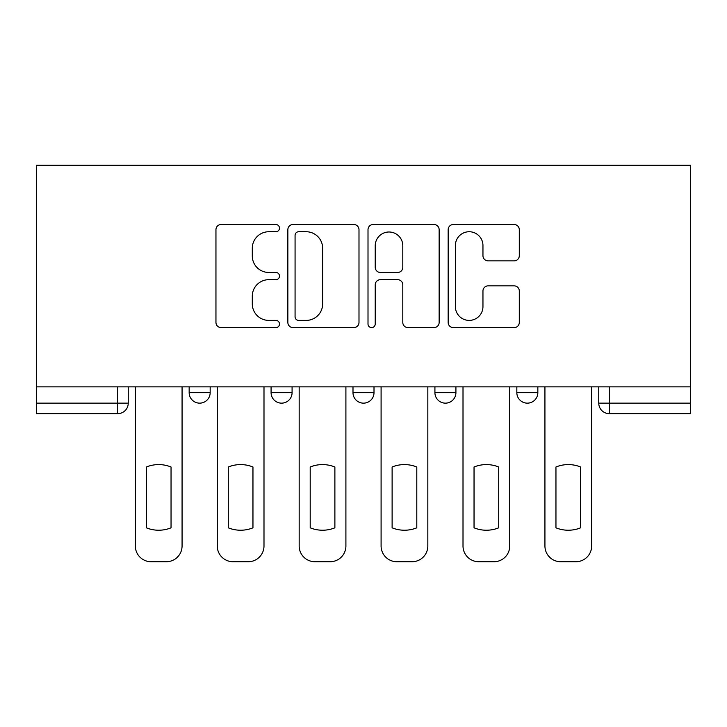 <?xml version="1.0" encoding="UTF-8"?>
<svg xmlns="http://www.w3.org/2000/svg" width="727" height="727" viewBox="0 0 727 727"><rect width="100%" height="100%" fill="white"/><g stroke="black" fill="none" stroke-linecap="round" stroke-linejoin="round"><path stroke-width="1.09" d="M279.486 228.133A3.608 3.608 0 0 0 275.878 224.525L221.108 224.525A5.153 5.153 0 0 0 215.955 229.677L215.955 322.461A5.153 5.153 0 0 0 221.108 327.613L275.878 327.613A3.608 3.608 0 0 0 279.486 324.006A3.608 3.608 0 0 0 275.878 320.398L268.79 320.398A16.494 16.494 0 0 1 252.296 303.904L252.296 296.171A16.494 16.494 0 0 1 268.79 279.677L275.878 279.677A3.608 3.608 0 0 0 279.486 276.069A3.608 3.608 0 0 0 275.878 272.461L268.79 272.461A16.494 16.494 0 0 1 252.296 255.968L252.296 248.234A16.494 16.494 0 0 1 268.79 231.74L275.878 231.74A3.608 3.608 0 0 0 279.486 228.133M516.833 392.644L516.833 386.864L516.833 392.644A10.505 10.505 0 0 0 527.339 403.149A10.505 10.505 0 0 1 516.833 392.644L537.844 392.644A10.505 10.505 0 0 1 527.339 403.149M352.995 386.864L352.995 392.644L374.005 392.644A10.505 10.505 0 0 1 363.5 403.149A10.505 10.505 0 0 1 352.995 392.644L352.995 386.864M271.08 392.644L271.08 386.864L271.08 392.644A10.505 10.505 0 0 0 281.585 403.149A10.505 10.505 0 0 1 271.08 392.644L292.081 392.644A10.505 10.505 0 0 1 281.585 403.149A10.505 10.505 0 0 0 292.081 392.644A10.505 10.505 0 0 1 281.585 403.149M189.156 392.644L189.156 386.864L189.156 392.644A10.505 10.505 0 0 0 199.661 403.149A10.505 10.505 0 0 1 189.156 392.644L210.167 392.644A10.505 10.505 0 0 1 199.661 403.149A10.505 10.505 0 0 0 210.167 392.644A10.505 10.505 0 0 1 199.661 403.149M514.134 260.866A5.153 5.153 0 0 0 519.296 255.704L519.296 229.677A5.153 5.153 0 0 0 514.134 224.525L453.312 224.525A5.153 5.153 0 0 0 448.159 229.677L448.159 322.461A5.153 5.153 0 0 0 453.312 327.613L514.134 327.613A5.153 5.153 0 0 0 519.296 322.461L519.296 291.018A5.153 5.153 0 0 0 514.134 285.856L488.108 285.856A5.153 5.153 0 0 0 482.955 291.018L482.955 306.603A13.786 13.786 0 0 1 469.169 320.398A13.786 13.786 0 0 1 455.375 306.603L455.375 245.526A13.786 13.786 0 0 1 469.169 231.74A13.786 13.786 0 0 1 482.955 245.526L482.955 255.704A5.153 5.153 0 0 0 488.108 260.866L514.134 260.866M690.65 386.864L36.35 386.864L36.35 165.265L690.65 165.265L690.65 413.645L609.253 413.645A10.505 10.505 0 0 1 598.757 403.149L690.65 403.149M358.993 229.677A5.153 5.153 0 0 0 353.84 224.525L293.017 224.525A5.153 5.153 0 0 0 287.856 229.677L287.856 322.461A5.153 5.153 0 0 0 293.017 327.613L353.84 327.613A5.153 5.153 0 0 0 358.993 322.461L358.993 229.677M373.16 224.525L433.983 224.525A5.153 5.153 0 0 1 439.144 229.677L439.144 322.461A5.153 5.153 0 0 1 433.983 327.613L407.956 327.613A5.153 5.153 0 0 1 402.803 322.461L402.803 284.83A5.153 5.153 0 0 0 397.651 279.677L380.385 279.677A5.153 5.153 0 0 0 375.223 284.83L375.223 324.006A3.608 3.608 0 0 1 371.615 327.613A3.608 3.608 0 0 1 368.007 324.006L368.007 229.677A5.153 5.153 0 0 1 373.16 224.525M598.757 386.864L598.757 403.149M128.243 386.864L128.243 403.149A10.505 10.505 0 0 1 117.747 413.645L36.35 413.645L36.35 403.149L128.243 403.149A10.505 10.505 0 0 1 117.747 413.645A10.505 10.505 0 0 0 128.243 403.149M36.35 386.864L36.35 403.149M537.844 386.864L537.844 392.644M455.92 386.864L455.92 392.644A10.505 10.505 0 0 1 445.415 403.149A10.505 10.505 0 0 1 434.919 392.644L455.92 392.644A10.505 10.505 0 0 1 445.415 403.149A10.505 10.505 0 0 0 455.92 392.644L455.92 386.864M434.919 386.864L434.919 392.644M374.005 386.864L374.005 392.644L374.005 386.864M292.081 386.864L292.081 392.644L292.081 386.864M210.167 386.864L210.167 392.644L210.167 386.864M298.679 231.74A3.608 3.608 0 0 0 295.071 235.348L295.071 316.79A3.608 3.608 0 0 0 298.679 320.398L306.158 320.398A16.494 16.494 0 0 0 322.652 303.904L322.652 248.234A16.494 16.494 0 0 0 306.158 231.74L298.679 231.74M402.803 245.79A13.786 13.786 0 0 0 389.018 231.995A13.786 13.786 0 0 0 375.223 245.79L375.223 267.309A5.153 5.153 0 0 0 380.385 272.461L397.651 272.461A5.153 5.153 0 0 0 402.803 267.309L402.803 245.79M146.363 466.998L146.363 527.82A32.824 32.824 0 0 0 171.045 527.82A32.824 32.824 0 0 1 146.363 527.82L146.363 466.998A32.824 32.824 0 0 1 171.045 466.998L171.045 527.82L171.045 466.998M135.331 545.977L135.331 386.864L135.331 545.977A15.758 15.758 0 0 0 151.089 561.735L166.319 561.735A15.758 15.758 0 0 0 182.068 545.977L182.068 386.864L182.068 545.977M151.089 561.735L166.319 561.735M228.278 466.998L228.278 527.82L228.278 466.998A32.824 32.824 0 0 1 252.96 466.998L252.96 527.82A32.824 32.824 0 0 1 228.278 527.82M217.255 545.977L217.255 386.864L217.255 545.977A15.758 15.758 0 0 0 233.003 561.735L248.234 561.735A15.758 15.758 0 0 0 263.992 545.977L263.992 386.864L263.992 545.977M310.202 466.998L310.202 527.82L310.202 466.998A32.824 32.824 0 0 1 334.883 466.998L334.883 527.82A32.824 32.824 0 0 1 310.202 527.82M299.17 545.977L299.17 386.864L299.17 545.977A15.758 15.758 0 0 0 314.927 561.735L330.158 561.735A15.758 15.758 0 0 0 345.907 545.977L345.907 386.864L345.907 545.977M252.96 466.998L252.96 527.82M233.003 561.735L248.234 561.735M334.883 466.998L334.883 527.82M314.927 561.735L330.158 561.735M392.117 466.998L392.117 527.82L392.117 466.998A32.824 32.824 0 0 1 416.798 466.998L416.798 527.82A32.824 32.824 0 0 1 392.117 527.82M381.093 545.977L381.093 386.864L381.093 545.977A15.758 15.758 0 0 0 396.842 561.735L412.073 561.735A15.758 15.758 0 0 0 427.83 545.977L427.83 386.864L427.83 545.977M474.04 466.998L474.04 527.82L474.04 466.998A32.824 32.824 0 0 1 498.722 466.998L498.722 527.82A32.824 32.824 0 0 1 474.04 527.82M463.008 545.977L463.008 386.864L463.008 545.977A15.758 15.758 0 0 0 478.766 561.735L493.996 561.735A15.758 15.758 0 0 0 509.745 545.977L509.745 386.864L509.745 545.977M555.955 466.998L555.955 527.82A32.824 32.824 0 0 0 580.637 527.82A32.824 32.824 0 0 1 555.955 527.82L555.955 466.998A32.824 32.824 0 0 1 580.637 466.998L580.637 527.82L580.637 466.998M544.932 545.977L544.932 386.864L544.932 545.977A15.758 15.758 0 0 0 560.681 561.735L575.911 561.735A15.758 15.758 0 0 0 591.669 545.977L591.669 386.864L591.669 545.977M416.798 466.998L416.798 527.82M396.842 561.735L412.073 561.735M498.722 466.998L498.722 527.82M478.766 561.735L493.996 561.735M560.681 561.735L575.911 561.735M117.747 386.864L117.747 413.645M609.253 386.864L609.253 413.645"/></g></svg>
